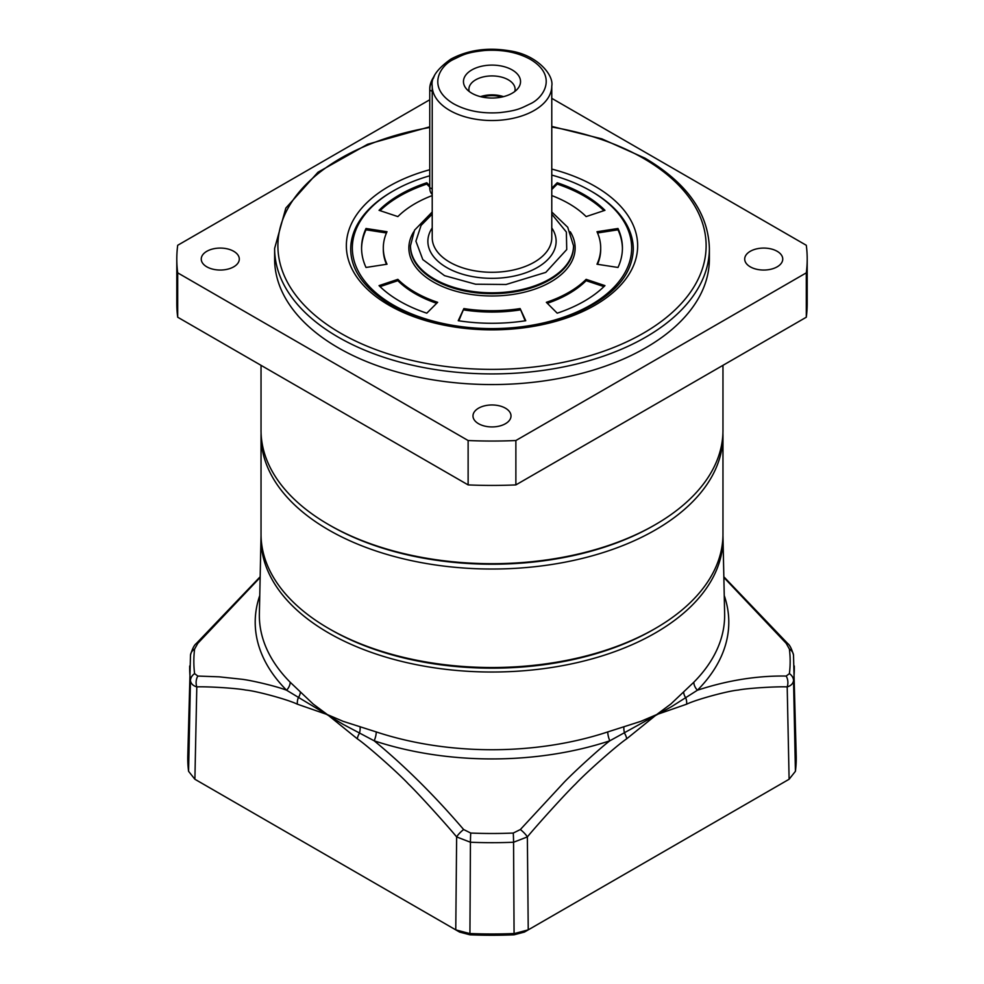 <?xml version="1.0" encoding="UTF-8"?>
<svg xmlns="http://www.w3.org/2000/svg" width="984" height="984" viewBox="0 0 984 984"><rect width="100%" height="100%" fill="white"/><g stroke="black" fill="none" stroke-linecap="round" stroke-linejoin="round"><path stroke-width="1.48" d="M722.969 435.666L722.969 534.177A230.969 133.344 180 0 1 655.319 628.468L653.401 629.576A228.251 131.782 180 0 1 330.599 629.576L328.681 628.468A230.969 133.344 180 0 1 261.031 534.177L261.031 435.666A230.969 133.344 180 0 0 328.681 529.958A230.969 133.344 180 0 0 580.388 558.875A230.969 133.344 180 0 0 722.969 435.666L722.92 432.985M655.319 628.468A230.969 133.344 180 0 1 328.681 628.468L330.599 629.576M434.399 75.989A14.674 8.475 120 0 0 429.75 88.671L429.75 187.624A16.31 9.409 -60 0 0 432.222 194.438M432.222 91.438L429.75 89.999A16.31 9.409 -60 0 1 433.735 77.638M429.75 175.792A139.666 80.639 0 0 0 393.243 190.958L393.243 190.958A139.666 80.639 0 0 0 393.243 304.991A139.666 80.639 0 0 0 590.757 304.991A139.666 80.639 0 0 0 590.757 190.958A139.666 80.639 0 0 0 551.778 175.09M392.087 191.622L393.243 190.958L392.087 191.622A141.302 81.574 0 0 0 350.698 249.309A141.302 81.574 180 0 1 392.665 191.29M397.868 279.345A108.695 62.755 0 0 0 415.15 292.346A108.695 62.755 0 0 0 437.659 302.322L426.785 313.183A130.429 75.301 180 0 1 399.775 301.215A130.429 75.301 180 0 1 379.049 285.618L397.868 279.345L397.868 280.686A108.695 62.755 0 0 0 415.15 293.675A108.695 62.755 0 0 0 436.662 303.318M573.524 245.754L573.524 246.64A81.524 47.06 180 0 1 523.193 290.12A81.524 47.06 180 0 1 434.362 279.923A81.524 47.06 180 0 1 410.476 246.64L410.476 245.754A81.524 47.06 180 0 0 460.807 289.235A81.524 47.06 180 0 0 549.638 279.038A81.524 47.06 180 0 0 573.524 245.754L567.719 227.255L551.778 211.978M570.253 231.757A83.148 48.007 180 0 1 536.526 288.521A83.148 48.007 180 0 1 433.206 281.916A83.148 48.007 180 0 1 413.747 231.757M633.302 249.309A141.302 81.574 0 0 0 591.913 191.622L591.913 191.622A141.302 81.574 180 0 1 633.302 249.309C632.023 278.521 608.702 301.436 563.315 318.041C509.478 336.7 434.522 330.932 391.189 305.003C364.486 288.915 350.993 270.342 350.698 249.309M366.011 267.464A130.429 75.301 180 0 1 361.571 247.968A130.429 75.301 180 0 1 366.011 228.485L387.007 231.732A108.695 62.755 0 0 0 383.305 247.968A108.695 62.755 0 0 0 387.007 264.216L366.011 267.464M432.222 195.57A108.695 62.755 0 0 0 397.868 216.591L379.049 210.318A130.429 75.301 180 0 1 426.785 182.753L429.75 185.718M551.778 188.19L557.215 182.753A130.429 75.301 180 0 1 604.951 210.318L586.132 216.591A108.695 62.755 0 0 0 551.778 195.57M617.989 228.485A130.429 75.301 180 0 1 622.429 247.968A130.429 75.301 180 0 1 617.989 267.464L596.993 264.216A108.695 62.755 0 0 0 600.695 247.968A108.695 62.755 0 0 0 596.993 231.732L617.989 228.485L617.989 229.813L597.546 232.974M525.764 320.71A130.429 75.301 180 0 1 458.237 320.71L463.87 308.582A108.695 62.755 0 0 0 520.13 308.582L525.764 320.71M604.951 285.618A130.429 75.301 180 0 1 557.215 313.183L546.341 302.322A108.695 62.755 0 0 0 586.132 279.345L604.951 285.618M397.868 280.686L380.058 286.615M386.454 232.974L366.011 229.813L366.011 228.485M366.011 229.813A130.429 75.301 0 0 0 361.571 248.644M383.305 247.968L383.305 249.309A108.695 62.755 0 0 0 386.454 264.302M429.75 187.046L426.785 184.094L426.785 182.753M426.785 184.094A130.429 75.301 0 0 0 380.058 210.662M603.942 210.662A130.429 75.301 0 0 0 557.215 184.094L557.215 182.753M557.215 184.094L551.778 189.531M622.429 248.644A130.429 75.301 0 0 0 617.989 229.813M597.546 264.302A108.695 62.755 0 0 0 600.695 249.309L600.695 247.968M463.87 308.582L458.815 320.796M525.185 320.796L520.13 308.582M463.87 309.923A108.695 62.755 0 0 0 520.13 309.923M603.942 286.615L586.132 280.686L586.132 279.345M547.338 303.318A108.695 62.755 0 0 0 586.132 280.686M530.425 103.763C521.102 108.154 518.125 110.552 499.688 112.631C481.902 113.861 466.527 110.897 453.575 103.763C426.084 87.342 440.119 65.51 453.575 59.384C462.898 54.993 465.875 52.595 484.312 50.516C502.098 49.286 517.473 52.25 530.425 59.384C557.916 75.805 543.881 97.637 530.425 103.763M514.767 91.5A23.099 13.333 -0 0 0 515.099 89.261A23.099 13.333 -0 0 0 508.334 79.827A23.099 13.333 -0 0 0 475.666 79.827A23.099 13.333 -0 0 0 468.901 89.261A23.099 13.333 -0 0 0 469.233 91.5M471.828 93.222A28.536 16.47 -0 0 0 518.051 88.302A28.536 16.47 -0 0 0 512.172 69.925A28.536 16.47 -0 0 0 475.826 68.007A28.536 16.47 -0 0 0 465.949 88.302A28.536 16.47 -0 0 0 471.828 93.222M503.525 96.641A23.099 13.333 0 0 0 480.475 96.641M482.099 97.022A21.734 12.546 180 0 1 501.901 97.022M261.031 365.335L261.031 430.352A230.969 133.344 0 0 0 328.681 524.632A230.969 133.344 0 0 0 655.319 524.644A230.969 133.344 0 0 0 655.319 524.632A230.969 133.344 0 0 0 722.969 430.352L722.969 365.335M328.681 524.632A230.969 133.344 0 0 0 328.681 524.644L330.218 525.53A228.792 132.09 0 0 0 653.782 525.53L655.319 524.644L653.782 525.53A228.792 132.09 0 0 0 653.782 525.518M750.275 266.836A19.016 10.984 180 0 1 744.704 259.063A19.016 10.984 180 0 1 756.45 248.915A19.016 10.984 180 0 1 777.176 251.301A19.016 10.984 180 0 1 782.747 259.063A19.016 10.984 180 0 1 771.013 269.21A19.016 10.984 180 0 1 750.275 266.836M206.825 266.836A19.016 10.984 180 0 1 201.253 259.063A19.016 10.984 180 0 1 212.987 248.915A19.016 10.984 180 0 1 233.725 251.301A19.016 10.984 180 0 1 239.297 259.063A19.016 10.984 180 0 1 227.55 269.21A19.016 10.984 180 0 1 206.825 266.836M478.556 423.71A19.016 10.984 180 0 1 472.984 415.949A19.016 10.984 180 0 1 484.718 405.802A19.016 10.984 180 0 1 505.444 408.188A19.016 10.984 180 0 1 511.016 415.949A19.016 10.984 180 0 1 499.282 426.097A19.016 10.984 180 0 1 478.556 423.71M709.378 248.411L709.378 259.063A217.378 125.509 180 0 1 575.185 375.015A217.378 125.509 180 0 1 338.287 347.807A217.378 125.509 180 0 1 274.622 259.063L274.622 248.411A217.378 125.509 180 0 0 338.287 337.168A217.378 125.509 180 0 0 575.185 364.363A217.378 125.509 180 0 0 709.378 248.411C708.32 212.999 686.869 182.913 645.037 158.178L601.851 138.855L551.778 126.407M551.778 98.338L806.302 245.287A315.2 181.978 180 0 1 807.2 259.063L807.2 303.441A315.2 181.978 180 0 1 806.302 317.217L515.874 484.903A315.2 181.978 180 0 1 468.126 484.903L177.698 317.217A315.2 181.978 180 0 1 176.8 303.441L176.8 259.063A315.2 181.978 180 0 1 177.698 245.287L429.75 99.765M177.698 317.217L177.698 272.851A315.2 181.978 180 0 1 176.8 259.063M177.698 272.851L468.126 440.524L468.126 484.903M515.874 484.903L515.874 440.524A315.2 181.978 180 0 1 468.126 440.524M515.874 440.524L806.302 272.851L806.302 317.217M807.2 259.063A315.2 181.978 180 0 1 806.302 272.851M722.957 535.739A231.006 133.369 180 0 1 722.994 537.006A231.006 133.369 180 0 1 581.716 661.556A231.006 133.369 180 0 1 328.656 632.97A231.006 133.369 180 0 1 261.006 537.006A231.006 133.369 180 0 1 261.043 535.739M261.006 537.006L259.37 613.758A232.655 134.316 0 0 0 290.194 682.244L313.133 704.003L327.426 714.63L343.145 721.334L376.245 731.924A232.655 134.316 0 0 0 607.755 731.924L640.855 721.334L656.574 714.63L670.867 704.003L693.806 682.244A232.655 134.316 0 0 0 724.63 613.758L722.994 537.006M290.194 682.244A10.799 7.651 -44.8 0 1 286.59 690.227L343.096 724.335L374.178 740.804A10.799 4.391 108.3 0 0 376.245 731.924M607.755 731.924A10.799 4.391 -108.3 0 0 609.822 740.804L671.543 706.647L697.41 690.227A10.799 7.651 44.8 0 1 693.806 682.244M300.329 692.465A10.799 6.568 -45.1 0 1 298.226 697.89A10.799 7.072 112 0 0 297.365 704.187L327.426 714.63L357.29 738.787C367.339 745.528 399.073 773.793 408.421 783.977C417.56 792.637 447.695 825.957 456.637 836.917A10.799 2.829 -40.5 0 1 463.636 829.524C434.51 795.515 404.682 765.946 374.178 740.804A236.8 136.715 180 0 0 609.822 740.804C599.711 748.43 573.278 772.674 564.066 782.354L520.364 829.524A10.799 2.829 40.5 0 1 527.362 836.917C536.305 825.957 566.44 792.637 575.578 783.977C584.927 773.793 616.661 745.528 626.71 738.787L656.574 714.63L686.635 704.187C696.709 699.316 728.75 690.756 738.234 690.067C747.471 688.124 778.086 686.377 787.2 686.894A10.799 8.327 -89.6 0 0 786.179 676.057C757.2 675.602 727.606 680.325 697.41 690.227A236.8 136.715 180 0 0 724.236 595.517M259.764 595.517A236.8 136.715 180 0 0 286.59 690.227C276.541 686.229 250.379 680.104 241.24 679.194L219.309 676.844L197.821 676.057A10.799 8.327 89.6 0 0 196.8 686.894C205.914 686.377 236.529 688.124 245.766 690.067C255.25 690.756 287.291 699.316 297.365 704.187M260.145 577.448L197.821 643.315L194.598 649.083A298.164 172.138 0 0 0 194.598 673.634L197.821 676.057M260.157 576.784L196.308 643.511A10.799 2.731 41.2 0 1 197.821 643.315M723.855 577.448L786.179 643.315A10.799 2.731 -41.2 0 1 787.692 643.511L787.692 643.511C789.734 644.963 791.665 648.788 793.498 654.975L796.216 756.167A304.24 175.656 0 0 1 795.416 771.308L789.106 779.254L787.2 686.894C790.915 685.811 793.03 683.708 793.547 680.596A302.309 174.537 0 0 0 794.297 665.996M786.179 643.315L789.402 649.083A298.164 172.138 0 0 1 789.402 673.634L786.179 676.057M683.671 692.465A10.799 6.568 -134.9 0 0 685.774 697.89A10.799 7.072 68 0 1 686.635 704.187M623.905 726.967A10.799 5.621 -106.2 0 0 624.557 733.24A10.799 5.277 53.1 0 1 626.71 738.787M520.364 829.524L513.267 833.054A298.164 172.138 0 0 1 470.733 833.054L463.636 829.524M360.095 726.967A10.799 5.621 -73.8 0 1 359.443 733.24A10.799 5.277 126.9 0 0 357.29 738.787M194.598 649.083A10.799 8.795 -172.9 0 0 190.502 654.975L187.784 756.167A304.24 175.656 0 0 0 188.584 771.308L194.893 779.254L455.764 929.868L469.528 933.509A304.24 175.656 0 0 0 514.472 933.509L528.236 929.868L789.106 779.254M194.598 673.634A10.799 8.795 172.9 0 0 190.453 680.596C190.97 683.708 193.085 685.811 196.8 686.894L194.893 779.254L198.67 781.444L194.893 779.254M513.267 833.054A10.799 0.627 87.6 0 1 513.562 842.242L527.362 836.917L528.236 929.868L524.46 932.057L514.078 934.8A298.902 172.569 180 0 1 469.921 934.8L470.438 842.242A302.309 174.537 0 0 0 513.562 842.242L514.078 934.8M469.921 934.8L459.54 932.057L455.764 929.868L456.637 836.917L470.438 842.242A10.799 0.627 92.4 0 1 470.733 833.054M432.222 189.051L429.75 187.624M551.778 214.143L566.366 232.052L566.735 249.555L545.8 272.383L506.083 284.487L475.604 284.216L444.547 275.655L422.812 259.591L415.912 241.178L421.066 225.422L432.222 214.143M534.275 262.175A59.778 34.514 0 0 0 551.778 237.771L551.778 86.014A59.778 34.514 180 0 1 534.275 110.417A59.778 34.514 180 0 1 469.122 117.895A59.778 34.514 180 0 1 432.222 86.014L432.222 237.771A59.778 34.514 0 0 0 469.122 269.653A59.778 34.514 0 0 0 534.275 262.175M432.222 227.919A64.132 37.023 0 0 0 456.97 272.334A64.132 37.023 0 0 0 537.35 267.5A64.132 37.023 0 0 0 551.778 227.919M551.778 127.047A214.118 123.627 180 0 1 643.413 158.338A214.118 123.627 180 0 1 643.413 333.17A214.118 123.627 180 0 1 340.587 333.17A214.118 123.627 180 0 1 429.75 127.477M551.778 169.076A145.644 84.083 180 0 1 594.988 186.296A145.644 84.083 180 0 1 594.988 305.212A145.644 84.083 180 0 1 389.012 305.212A145.644 84.083 180 0 1 429.75 169.74M190.502 654.975L190.502 654.975C192.335 648.788 194.266 644.963 196.308 643.511M189.703 665.996A302.309 174.537 0 0 0 190.453 680.596L188.584 771.308M789.402 649.083A10.799 8.795 -7.1 0 1 793.498 654.975M789.402 673.634A10.799 8.795 7.1 0 1 793.547 680.596L795.416 771.308M261.08 432.985L261.031 435.666M590.757 190.958L591.913 191.622M551.778 86.014C553.955 74.919 537.116 55.055 510.462 50.959C488.15 47.097 468.286 49.815 450.856 59.114C437.068 68.917 430.857 77.884 432.222 86.014M432.222 211.978L414.547 230.158L410.476 245.754M429.75 126.825L367.622 144.267L317.992 172.225L285.827 208.079L274.622 248.411M723.843 576.784L787.692 643.511"/></g></svg>
